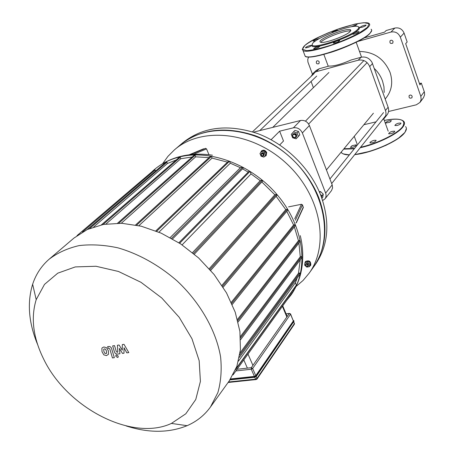 <?xml version="1.0" encoding="UTF-8"?>
<svg xmlns="http://www.w3.org/2000/svg" width="454" height="454" viewBox="0 0 454 454"><rect width="100%" height="100%" fill="white"/><g stroke="black" fill="none" stroke-linecap="round" stroke-linejoin="round"><path stroke-width="0.68" d="M389.855 122.257L391.422 120.707C388.562 120.639 386.581 121.434 385.48 123.096L389.855 122.257M352.083 145.649L350.397 147.368C353.416 147.408 355.431 146.557 356.441 144.815L352.083 145.649M370.072 142.312L370.004 142.902C373.052 142.976 375.1 142.13 376.15 140.36C374.238 140.036 372.212 140.683 370.072 142.312M388.919 133.839C392.142 133.607 394.106 132.733 394.81 131.217C391.802 131.121 389.748 131.949 388.652 133.703L388.919 133.839M396.972 125.503C399.69 124.697 401.007 123.885 400.933 123.074C397.999 122.983 395.979 123.789 394.861 125.497L396.972 125.503M350.897 26.871L357.037 24.612L354.16 26.389M331.868 32.722L331.761 32.682C332.998 31.388 335.007 30.571 337.787 30.231L337.731 30.537M315.99 40.627L313.164 41.189C314.026 40.066 315.973 39.22 318.997 38.652L319.19 38.704M309.679 45.599L311.563 45.355C310.377 46.688 308.334 47.534 305.446 47.903C305.451 47.312 306.864 46.546 309.679 45.599M315.434 47.409L319.82 46.257C318.623 47.625 316.54 48.487 313.572 48.845L315.434 47.409M333.531 42.727C335.829 41.291 337.901 40.571 339.74 40.559C338.502 41.95 336.386 42.818 333.395 43.158L333.531 42.727M353.07 34.271L352.826 34.209C354.103 32.819 356.22 31.967 359.176 31.649C358.308 32.824 356.271 33.698 353.07 34.271M361.957 27.302L359.88 27.575C361.174 26.213 363.257 25.379 366.134 25.072C366.117 25.64 364.727 26.383 361.957 27.302M358.422 26.809C360.016 27.257 359.943 28.313 358.217 29.975C350.67 37.858 309.713 51.211 311.926 45.184L312.301 44.305M357.463 29.561C350.079 37.239 310.139 50.269 312.284 44.418C311.898 39.748 347.588 25.197 356.645 26.321C359.182 26.542 359.454 27.62 357.463 29.561M320.916 42.307C323.169 38.431 346.3 29.646 350.556 31.071M349.938 31.74C345.59 36.218 322.715 44.248 320.445 42.131C315.695 39.963 347.248 27.092 350.55 29.851L349.938 31.74M230.598 378.942L254.399 376.406L255.767 375.668L293.341 320.967L290.617 314.083M122.319 344.58L122.257 350.159L119.096 345.017L117.416 345.244L117.796 352.173L117.206 352.253L116.303 351.578L114.55 345.625L112.643 345.88L114.527 352.225L115.464 353.558L117.058 354.114L119.913 353.757L119.379 348.366L122.484 353.422L123.982 353.223L124.033 347.747L126.797 352.86L128.788 352.599L124.01 344.348L122.319 344.58M104.931 353.45L106.548 353.416L106.508 351.124L105.464 349.126L104.482 348.871L103.711 349.359L103.892 351.475L104.931 353.45M108.512 354.262L108.398 350.874L106.565 347.696L103.921 346.969L102.269 347.764L101.883 348.326L102.014 351.719L103.835 354.869L106.486 355.596L108.512 354.262M114.346 357.684L111.338 347.798L109.925 346.538L107.643 346.567L108.171 348.354L108.903 348.258L109.8 348.933L112.45 357.928L114.346 357.684M116.417 354.954L115.918 355.204L115.866 356.356L117.614 357.457L118.119 357.207L118.171 356.055L116.417 354.954M180.386 144.82C200.469 128.896 225.49 125.883 255.437 135.769C283.398 146.211 308.204 170.545 318.878 197.927C328.429 224.645 326.664 247.668 313.578 266.997L315.212 264.716M180.698 144.554L182.763 142.806C202.785 126.842 227.726 123.76 257.6 133.561C285.487 143.918 310.218 168.162 320.842 195.47C330.33 222.091 328.548 245.041 315.49 264.319M43.703 359.171C33.131 337.793 30.628 317.948 36.201 299.64L44.486 284.403L57.766 273.172L75.319 266.912L96.032 266.265L118.477 271.469L140.961 282.286L161.749 297.96L179.194 317.289L191.974 338.758L199.17 360.692L200.401 381.428L195.759 399.514L185.805 413.781L171.408 423.429C132.052 441.804 67.067 407.805 43.703 359.171M126.172 425.954C148.708 433.133 169.019 433.042 187.105 425.676C196.69 421.516 204.487 415.279 210.497 406.96L217.869 392.614C220.962 381.706 221.875 369.834 220.604 356.997C216.212 330.864 200.452 302.943 177.242 281.054C159.263 265.301 138.646 253.797 117.961 247.85C104.295 244.916 91.368 244.161 79.178 245.586C67.669 248.219 57.652 252.764 49.128 259.217C41.399 265.97 35.906 274.318 32.637 284.255C27.002 302.767 28.653 322.828 37.586 344.455M49.6 258.814L73.979 238.049L87.372 229.457L103.501 224.424L121.734 223.283L141.279 226.217L161.238 233.174L180.658 243.9L198.58 257.912L214.118 274.534L226.529 292.949L235.24 312.244L239.916 331.482L240.427 349.779L236.874 366.333L229.247 380.889M242.532 168.843L248.196 172.106M158.945 232.17L230.32 163.207L240.393 167.713L170.154 237.584M182.105 244.871L251.039 173.927L260.227 180.652L192.496 252.64M138.918 225.655L212.086 158.1L227.482 162.157M261.833 181.975L274.846 194.772L209.22 268.711M121.286 223.266L195.668 156.84L209.039 157.623M276.134 196.27L285.776 209.612L221.938 285.356M105.986 224.015L180.823 158.713L192.138 157.005M286.803 211.314L293.59 224.963L231.279 302.33M93.734 226.926L167.469 163.463L176.158 159.99M294.368 226.921L298.465 240.705L237.465 319.451M298.931 243.043L300.27 256.782L240.461 336.499M300.236 259.807L298.499 273.2L240.081 352.917M297.12 278.149L295.463 282.655L238.486 361.095M77.027 235.603L154.405 169.671L155.154 169.961L155.603 170.988M87.208 229.537L166.175 161.936L166.936 162.226L167.469 163.463M101.441 224.826L179.489 157.101L180.255 157.396L180.823 158.713M117.575 223.186L194.272 155.109L195.061 155.399L195.668 156.84M135.604 224.957L210.605 156.182L211.405 156.471L212.086 158.1M260.227 180.652L262.072 180.249L262.457 181.203M155.807 230.887L228.703 160.988L229.52 161.266L230.32 163.207M240.393 167.713L242.765 167.168L243.162 168.128M295.463 282.655L296.4 285.39L235.564 369.698M298.465 240.705L299.685 240.484L300.06 241.409M300.27 256.782L301.462 256.578L301.831 257.492M298.499 273.2L299.714 273.002L300.077 273.904M286.656 300.412L290.929 295.123C308.737 270.55 304.85 229.366 279.488 197.581C254.251 165.733 211.536 148.901 179.591 156.936C169.711 159.399 161.204 163.695 154.065 169.824L151.744 171.935M178.899 242.754L249.167 171.113L250.006 171.385L251.039 173.927M274.846 194.772L276.418 194.443L276.798 195.39M285.776 209.612L287.178 209.334L287.558 210.276M293.59 224.963L294.884 224.719L295.259 225.655M293.176 289.862L293.471 290.753M263.371 154.57L263.32 155.54L262.673 155.943L261.243 154.99C261.43 153.452 262.14 153.316 263.371 154.57M263.882 154.326L263.121 153.412L261.822 153.18L261.3 153.492L261.044 154.888L262.276 156.091L263.666 155.807L263.882 154.326M261.481 153.338L262.571 152.805L263.819 153.395L264.205 153.997L263.808 155.631M265.641 155.183L263.922 157.101L261.09 156.244L259.972 153.463L261.686 151.54L264.523 152.396L265.641 155.183L266.492 154.315L263.922 157.101M264.523 152.396L265.38 151.528L262.543 150.671L261.686 151.54M265.38 151.528L266.492 154.315M260.63 152.726L261.311 151.131C263.303 149.871 265.017 150.427 266.464 152.799L266.033 155.756L264.546 156.465M261.453 150.995L261.572 150.87C263.558 149.61 265.272 150.166 266.719 152.538L266.146 155.626M307.182 266.277L305.707 265.369C305.207 262.735 309.588 265.437 307.182 266.277M307.46 266.43L308.204 265.987C308.3 264.029 307.432 263.399 305.616 264.097L305.497 265.215L307.46 266.43M305.78 263.916L305.9 263.712C307.716 263.014 308.578 263.643 308.487 265.601L308.317 265.783M306.791 267.117L304.594 265.091L304.986 262.628L307.585 262.191L309.793 264.222L309.395 266.685L306.791 267.117M307.585 262.191L308.34 261.163L305.741 261.6L304.986 262.628M308.34 261.163L310.542 263.195L309.793 264.222M310.542 263.195L310.139 265.652L309.395 266.685M304.997 262.616L305.366 261.731C308.998 260.341 310.718 261.6 310.53 265.505L309.787 266.14M305.491 261.578L305.593 261.425C309.225 260.034 310.945 261.288 310.757 265.193L310.632 265.346M203.585 148.816L189.148 154.808L205.56 148.333L206.53 148.906L208.976 154.74M288.551 206.876L301.473 204.283L302.478 204.862L303.306 207.614L296.366 222.766M162.634 163.684L167.952 156.346L174.381 149.905C200.878 126.524 251.584 131.268 286.037 163.048C320.723 194.562 329.979 244.729 309.106 273.251L303.096 280.424L296.048 286.514M174.83 149.531L180.073 145.081C206.445 121.825 256.731 126.422 290.81 157.867C325.132 189.046 334.212 238.798 313.442 267.19L313.158 267.582M253.531 132.148L300.554 120.486L293.397 127.812L279.63 131.183L271.106 139.713M279.63 131.183L283.506 141.018L279.715 144.922M293.397 127.812C297.41 127.273 300.4 128.981 302.358 132.931L325.802 193.535L326.114 195.742L325.649 197.785L325.019 198.835L322.652 200.532M302.358 132.931L309.384 125.508C307.466 121.615 304.521 119.941 300.554 120.486M331.511 190.572L332.595 187.899L332.18 184.869L325.649 193.098M309.384 125.508L332.18 184.869M423.446 97.752L424.615 94.886L424.428 92.185L421.318 83.105L419.922 84.915L405.683 43.646L407.159 42.001L404.094 33.091C402.216 28.977 399.134 27.297 394.844 28.052L386.161 30.526L384.6 32.115L363.807 38.028M394.844 28.052L390.99 32.047C395.315 31.292 398.43 32.989 400.332 37.149L404.094 33.091M424.291 91.742L420.818 96.373L400.332 37.149M390.99 32.047L357.553 41.524M312.403 74.093L307.908 62.011L307.767 59.343L308.629 56.937M388.533 111.502L416.324 104.8L420.007 102.394L423.474 97.712M420.818 96.373L421.153 99.54L420.007 102.394M412.175 96.288L411.965 97.758C409.752 98.694 408.804 97.979 409.122 95.612C410.308 94.676 411.324 94.897 412.175 96.288M319.253 62.011L318.918 63.708C316.682 64.213 315.899 63.361 316.563 61.154C317.647 60.49 318.549 60.774 319.253 62.011M393.068 41.484L392.75 43.17C390.4 43.93 389.521 43.107 390.111 40.701C391.308 39.873 392.296 40.134 393.068 41.484M419.462 83.576L421.318 83.105M386.07 97.928L386.189 97.786C391.83 90.482 393.124 82.026 390.065 72.43C384.146 58.714 373.954 51.728 359.5 51.472M387.012 114.896L387.052 114.851C388.635 112.723 389.033 110.288 388.238 107.541L372.03 62.391C369.408 58.089 365.776 56.37 361.129 57.244L351.044 60.007C341.334 64.281 333.985 66.295 328.991 66.057L319.258 68.73L316.177 70.455L313.056 73.4M374.289 68.486C378.063 72.101 380.81 76.295 382.535 81.073L383.953 86.731L384.209 92.412M311.166 76.323L313.01 73.446L316.109 71.709L358.223 60.206C363.484 59.343 367.309 61.466 369.704 66.562L385.463 110.526C386.405 113.398 386.048 115.957 384.385 118.205L382.251 120.038M376.031 121.842L363.87 124.731M313.391 87.656L311.081 81.453M294.924 137.602C292.472 136.972 292.036 135.865 293.625 134.265C296.082 134.889 296.513 136.001 294.924 137.602M295.191 137.789L296.019 137.318C296.615 134.543 295.543 133.527 292.807 134.253C291.984 136.353 292.779 137.528 295.191 137.789M292.807 134.253L293.216 133.834C295.946 133.101 297.018 134.123 296.422 136.892L296.019 137.318M293.466 131.904L294.924 130.4L298.46 131.433L299.799 134.889L296.161 138.828L292.631 137.783L291.281 134.327L293.466 131.904L297.012 132.943L298.357 136.41L296.161 138.828M299.799 134.889L298.357 136.41M298.46 131.433L297.012 132.943M319.327 191.798L320.501 191.56L323.265 194.102L322.737 197.314L321.914 198.358M320.501 191.56L319.667 192.587M320.422 194.403L321.926 195.787L321.631 197.569M323.265 194.102L321.926 195.787M404.82 132.483C399.452 140.78 371.741 153.06 354.716 154.621M349.359 154.905L343.44 153.923M341.465 152.465L341.226 152.062M405.558 126.598C406.852 127.954 406.665 129.804 405.002 132.148C399.628 140.439 372.093 152.72 354.863 154.434M349.466 154.774C345.653 154.74 343.042 154.116 341.629 152.902L341.056 152.26M360.595 147.244C377.456 143.566 397.982 133.408 402.704 126.513C406.421 119.646 400.292 117.62 384.322 120.423C394.237 118.42 400.689 118.704 403.663 121.252C404.951 122.58 404.752 124.402 403.078 126.723C398.289 133.737 377.28 144.088 360.215 147.72M354.268 148.821L343.655 149.128M354.625 148.373L343.967 148.753M367.49 27.291L359.403 32.864C351.09 37.245 341.618 41.342 330.977 45.162C320.723 48.362 312.59 50.195 306.581 50.661L302.438 49.265L304.884 45.423C311.495 40.264 325.206 33.641 340.018 28.409C349.711 25.316 357.712 23.409 364.023 22.7L369.045 23.687L367.49 27.291M371.077 29.209C372.206 30.021 371.82 31.371 369.919 33.267C360.992 43.158 310.144 60.984 305.128 56.126L303 50.479C301.167 47.5 306.166 43.158 317.987 37.455L328.146 32.875L337.447 29.3L354.858 24.119C363.325 22.501 368.063 22.303 369.068 23.529C370.186 24.306 369.789 25.628 367.871 27.495C358.87 37.239 307.954 55.161 303 50.479L302.211 49.202M371.712 30.395L369.857 33.568C364.71 38.698 347.503 47.057 331.369 52.216C314.985 56.892 306.234 58.191 305.128 56.126L304.435 54.281M369.743 33.636C360.975 43.357 311.132 60.921 305.644 56.358M305.06 55.933L304.713 55.025M255.948 375.651L256.215 375.81L293.761 321.091L293.517 320.938L255.948 375.651L254.314 376.531L254.302 376.843L256.215 375.81L256.374 376.179L254.461 377.212L230.013 379.805M293.25 320.428L293.517 320.938M293.857 320.882L293.903 321.432L293.477 320.49M230.292 379.396L254.302 376.843L254.535 377.297L256.368 376.326L293.903 321.432L256.385 376.213M254.314 376.531L230.513 379.067M229.962 379.885L254.507 377.28M255.767 375.668L252.645 368.5L290.549 314.23L293.341 320.967M293.71 321.852L294.413 323.549L256.958 378.415L256.158 376.57M290.549 314.23L290.526 313.862L289.317 313.487L290.549 314.23M293.789 321.733L294.374 324.247L294.481 323.379M235.881 370.941L251.278 369.233L252.645 368.5L251.317 367.678L251.278 369.233L254.399 376.406M254.773 377.263L255.596 379.152L228.447 382.001M256.958 378.415L255.596 379.152L255.937 379.584L256.936 379.152L256.958 378.415M286.105 313.935L289.317 313.487L251.317 367.678L237.084 369.272M252.918 365.396L248.009 354.097M243.804 359.937L247.379 368.12M282.399 306.325L286.849 317.006M155.154 169.961L82.458 232.017M166.936 162.226L89.773 228.407M180.255 157.396L103.075 224.503M118.829 223.198L195.061 155.399M136.648 225.167L211.405 156.471M193.438 253.417L262.072 180.249M156.704 231.245L229.52 161.266M171.504 238.327L242.765 167.168M235.938 368.79L296.428 285.016M299.685 240.484L237.765 320.609M301.462 256.578L240.558 337.941M299.714 273.002L239.769 355M179.676 243.253L250.006 171.385M209.947 269.534L276.418 194.443M222.511 286.247L287.178 209.334M294.884 224.719L231.722 303.329M193.387 154.394L206.53 148.906M205.56 148.333L190.305 154.672M301.473 204.283L294.725 218.771M295.355 220.252L302.478 204.862M295.974 222.982L296.173 222.551M303.34 207.024L296.252 222.471M319.258 68.73L316.109 71.709M361.129 57.244L358.223 60.206M372.524 63.549L369.704 66.562M388.13 107.218L385.463 110.526M341.283 151.988L341.629 152.902C343.065 154.19 345.636 154.871 349.336 154.928M354.705 154.644L370.742 151.148L385.985 145.337L397.857 138.742L404.974 132.386L406.404 128.42M358.762 29.425L358.422 28.477M312.284 44.418L311.926 45.184M350.55 29.851L350.817 30.583M293.239 320.399L293.732 320.575M229.945 379.902L254.535 377.297L256.368 376.326L294.01 321.154M228.09 382.495L255.937 379.584L256.936 379.152L294.374 324.247M289.402 313.391L286.071 313.862M282.74 305.854L287.183 316.529M171.408 423.429L187.105 425.676M36.201 299.64L32.637 284.255M229.548 380.475L210.497 406.96M210.701 270.408L277.014 195.271M172.554 238.917L243.344 168.025M223.147 287.246L287.779 210.145M194.323 254.161L262.656 181.089M302.069 257.35L240.648 339.632M293.71 290.617L233.061 374.862M300.293 241.273L238.106 321.965M300.321 273.762L239.332 357.406M295.492 225.519L232.227 304.481M261.623 153.163L261.3 153.492M263.99 155.478L263.666 155.807M305.9 263.712L305.616 264.097M308.487 265.601L308.204 265.987M305.593 261.425L305.366 261.731M310.757 265.193L310.53 265.505M155.518 168.616C163.553 162.265 172.696 158.015 182.951 155.858C192.485 153.878 202.308 153.662 212.427 155.2M290.929 295.123C295.622 288.432 298.936 281.043 300.86 272.956C303.561 260.851 303.368 248.406 300.27 235.626M313.442 267.19L309.106 273.251M331.539 190.544L325.019 198.835M323.85 54.429L328.242 66.261M356.169 42.222L361.543 57.142M387.052 114.851L384.385 118.205M354.256 136.331L357.105 144.009M383.772 118.891L388.204 131.217M386.189 97.786L385.196 98.989M326.437 169.915L373.398 113.222M272.746 127.381L328.912 72.492M259.756 130.604L316.705 76.068M252.486 131.819L314.213 73.44M308.641 124.055L367.099 62.618M305.451 121.15L363.892 60.575M331.675 183.564L385.656 115.764M329.922 178.995L383.522 112.558"/></g></svg>
